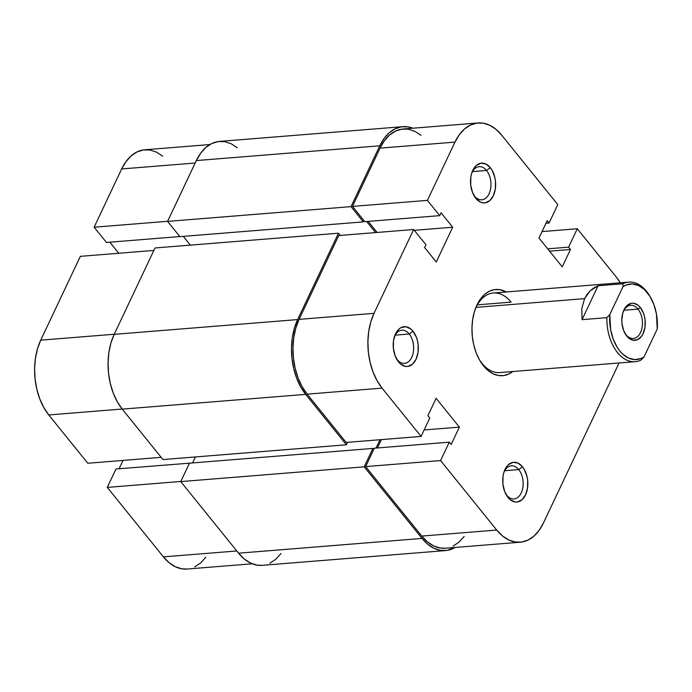 <?xml version="1.0" encoding="UTF-8"?>
<svg xmlns="http://www.w3.org/2000/svg" width="692" height="692" viewBox="0 0 692 692"><rect width="100%" height="100%" fill="white"/><g stroke="black" fill="none" stroke-linecap="round" stroke-linejoin="round"><path stroke-width="1.04" d="M107.286 487.402L180.802 481.476L107.286 487.402L163.407 556.878L107.286 487.402L115.979 468.994L107.286 487.402M252.225 563.79L187.004 569.04A53.215 33.346 85.4 0 1 163.407 556.878L236.794 550.97L163.407 556.878L169.116 562.708L175.353 566.739L181.866 568.824L187.108 569.032M80.35 256.343L153.866 250.426L80.35 256.343L40.724 340.161L80.35 256.343M114.241 334.245L40.724 340.161L37.48 348.794L35.413 358.387L34.6 368.594L35.076 379L36.823 389.224L39.764 398.86L43.804 407.545L48.769 414.949L87.78 463.251L48.769 414.949L122.164 409.041L48.769 414.949A53.215 33.346 85.4 0 1 40.724 340.161L114.241 334.245M190.862 463.069L115.979 468.994L190.862 463.069M123.029 460.414L119.085 468.743L123.029 460.414M194.755 566.895L200.628 562.959L205.809 557.216M162.655 156.115L156.418 152.084L149.896 150.008L143.348 149.956L137.016 151.937L131.143 155.873L125.961 161.617L121.662 168.943L94.121 227.21L106.438 242.46L179.825 236.552L106.438 242.46L94.121 227.21L121.662 168.943L195.179 163.027L121.662 168.943A53.215 33.346 85.4 0 1 144.766 149.792L209.858 144.55M109.82 242.191L118.747 253.246L109.82 242.191M167.637 221.293L94.121 227.21L167.637 221.293M161.167 457.343L87.78 463.251L161.167 457.343M379.778 145.804A53.215 33.346 -94.6 0 1 402.882 126.662A53.215 33.346 -94.6 0 1 412.839 128.21L408.012 126.87L401.464 126.818L395.132 128.798L389.259 132.743L384.077 138.478L379.778 145.804L196.338 160.57L379.778 145.804L351.026 206.631L379.778 145.804M402.882 126.662L219.442 141.428A53.215 33.346 85.4 0 0 196.338 160.57L167.585 221.397L351.026 206.631L363.343 221.881L179.903 236.647L167.585 221.397L351.026 206.631L363.343 221.881L363.949 220.601L363.343 221.881L179.903 236.647L167.585 221.397L196.338 160.57L200.637 153.243L205.818 147.508L211.691 143.564L218.023 141.583L224.571 141.635L231.093 143.72L237.33 147.751M366.648 221.518L375.583 232.573L366.648 221.518M190.352 245.132L183.285 236.379L190.352 245.132M155.025 247.97L338.466 233.204L340.248 235.418L338.466 233.204L155.025 247.97L114.189 334.348L297.629 319.583L338.466 233.204L297.629 319.583L114.189 334.348A53.215 33.346 85.4 0 0 122.242 409.136L305.682 394.371A53.215 33.346 -94.6 0 1 297.629 319.583L294.385 328.216L292.318 337.808L291.505 348.015L291.981 358.421L293.728 368.646L296.678 378.282L300.709 386.975L305.682 394.371L122.242 409.136L162.957 459.557L346.398 444.792L305.682 394.371L346.398 444.792L347.557 442.335L346.398 444.792L162.957 459.557L122.242 409.136L117.268 401.741L113.237 393.047L110.287 383.411L108.54 373.187L108.064 362.781L108.878 352.583L110.945 342.981L114.189 334.348L155.025 247.97M195.386 456.945L192.549 462.939L195.386 456.945M376.041 448.061L379.986 439.731L376.041 448.061M262.285 565.338L257.043 565.13L250.53 563.046L244.293 559.015L238.584 553.185L180.75 481.589L189.452 463.182L372.893 448.416L373.749 449.48L372.893 448.416L189.452 463.182L180.75 481.589L364.191 466.823L372.893 448.416L364.191 466.823L180.75 481.589L238.584 553.185L422.025 538.419L364.191 466.823L422.025 538.419L238.584 553.185A53.215 33.346 85.4 0 0 262.182 565.338L445.622 550.572A53.215 33.346 -94.6 0 1 422.025 538.419L427.734 544.249L433.97 548.28L440.484 550.365L447.041 550.417L455.198 547.45A53.215 33.346 -94.6 0 1 445.622 550.572M269.932 563.202L275.805 559.257L280.987 553.522M486.537 170.448A16.634 10.423 85.4 0 0 471.736 173.087A16.634 10.423 -94.6 0 1 479.167 166.651A16.634 10.423 -94.6 0 1 486.537 170.448L472.498 171.581L486.537 170.448A16.634 10.423 -94.6 0 1 490.663 188.458A16.634 10.423 -94.6 0 1 481.831 199.806A16.634 10.423 -94.6 0 1 474.461 196L475.837 198.353A19.956 12.508 -94.6 0 1 474.011 195.654A19.956 12.508 -94.6 0 1 472.108 171.997A19.956 12.508 -94.6 0 1 490.334 167.689L486.537 170.448L490.334 167.689L485.853 163.987L480.949 163.191L476.373 165.405L474.427 167.559L471.598 173.545L470.828 177.143L470.698 184.876L472.463 192.324L475.837 198.353L480.317 202.047L482.765 202.825L485.222 202.851L489.798 200.628L493.353 195.732L495.342 188.89L495.472 181.166L494.815 177.334L492.194 170.457L490.334 167.689A19.956 12.508 -94.6 0 1 493.353 195.732A19.956 12.508 -94.6 0 1 475.837 198.353L474.461 196A16.634 10.423 -94.6 0 1 473.475 194.634A16.634 10.423 85.4 0 0 474.461 196A16.634 10.423 85.4 0 0 489.054 193.821A16.634 10.423 85.4 0 0 486.537 170.448M518.723 469.583A16.634 10.423 85.4 0 0 503.923 472.229A16.634 10.423 -94.6 0 1 511.353 465.785A16.634 10.423 -94.6 0 1 518.723 469.583L504.684 470.716L518.723 469.583A16.634 10.423 -94.6 0 1 522.849 487.601A16.634 10.423 -94.6 0 1 514.018 498.941A16.634 10.423 -94.6 0 1 506.648 495.143L508.023 497.487A19.956 12.508 -94.6 0 1 506.198 494.789A19.956 12.508 -94.6 0 1 504.295 471.131A19.956 12.508 -94.6 0 1 522.521 466.823L518.723 469.583L522.521 466.823L518.04 463.121L513.135 462.325L508.559 464.54L506.613 466.693L503.785 472.679L503.015 476.278L502.885 484.011L504.65 491.458L508.023 497.487L510.168 499.676L514.943 501.968L517.408 501.985L521.984 499.762L525.539 494.867L527.529 488.033L527.659 480.3L527.001 476.468L524.38 469.591L522.521 466.823A19.956 12.508 -94.6 0 1 525.539 494.867A19.956 12.508 -94.6 0 1 508.023 497.487L506.648 495.143A16.634 10.423 -94.6 0 1 505.662 493.768A16.634 10.423 85.4 0 0 506.648 495.143A16.634 10.423 85.4 0 0 521.24 492.955A16.634 10.423 85.4 0 0 518.723 469.583M409.232 334.002A16.634 10.423 85.4 0 0 394.423 336.649A16.634 10.423 -94.6 0 1 401.853 330.205A16.634 10.423 -94.6 0 1 409.232 334.002L395.184 335.136L409.232 334.002A16.634 10.423 -94.6 0 1 413.349 352.02A16.634 10.423 -94.6 0 1 404.526 363.361A16.634 10.423 -94.6 0 1 397.147 359.563L398.523 361.907A19.956 12.508 -94.6 0 1 396.706 359.209A19.956 12.508 -94.6 0 1 394.795 335.551A19.956 12.508 -94.6 0 1 413.02 331.243L409.232 334.002L413.02 331.243L410.875 329.055L406.092 326.762L401.265 327.489L399.059 328.959L395.504 333.864L393.514 340.698L393.385 348.431L395.149 355.878L398.523 361.907L400.668 364.096L405.451 366.388L407.908 366.405L412.484 364.182L416.039 359.286L418.029 352.453L418.158 344.72L417.501 340.888L416.394 337.272L413.02 331.243A19.956 12.508 -94.6 0 1 416.039 359.286A19.956 12.508 -94.6 0 1 398.523 361.907L397.147 359.563A16.634 10.423 -94.6 0 1 396.161 358.188A16.634 10.423 85.4 0 0 397.147 359.563A16.634 10.423 85.4 0 0 411.74 357.375A16.634 10.423 85.4 0 0 409.232 334.002M511.094 302.127A39.911 25.007 85.4 0 0 475.023 309.765A39.911 25.007 -94.6 0 1 493.387 293.01A39.911 25.007 -94.6 0 1 511.094 302.127L477.376 304.843L511.094 302.127M478.985 358.975A39.911 25.007 85.4 0 0 482.099 363.464L483.474 365.808A43.241 27.092 -94.6 0 1 479.53 359.961A43.241 27.092 -94.6 0 1 475.404 308.71A43.241 27.092 -94.6 0 1 506.362 291.963L499.875 289.663L494.555 289.619L489.408 291.228L484.642 294.429L480.43 299.091L476.935 305.042L474.297 312.057L472.619 319.86L471.961 328.146L472.342 336.606L473.761 344.91L476.157 352.738L479.435 359.797L483.474 365.808L488.111 370.54L493.18 373.818L498.474 375.514L503.802 375.548L508.949 373.94L512.763 371.535A43.241 27.092 -94.6 0 1 483.474 365.808L482.099 363.464A39.911 25.007 -94.6 0 1 478.985 358.975M520.298 542.208L445.371 548.237A53.215 33.346 85.4 0 1 421.774 536.084L496.7 530.055A53.215 33.346 -94.6 0 0 520.298 542.208A53.215 33.346 -94.6 0 0 543.402 523.057L619.072 362.98L543.402 523.057L539.103 530.383L533.921 536.127L528.048 540.063L521.716 542.044L515.159 541.992L508.646 539.916L502.409 535.885L496.7 530.055L440.579 460.569L449.272 442.171L374.346 448.2L365.653 466.598L421.774 536.084L496.7 530.055L440.579 460.569L365.653 466.598L421.774 536.084L427.483 541.914L433.72 545.945L440.233 548.021L445.475 548.228M338.717 235.548L413.643 229.51L374.017 313.338L299.091 319.367L338.717 235.548L299.091 319.367L295.847 327.991L293.78 337.592L292.967 347.799L293.443 358.205L295.19 368.429L298.131 378.066L302.17 386.75L307.136 394.155L346.147 442.447L421.073 436.418L382.062 388.117L377.097 380.721L373.057 372.036L370.116 362.4L368.369 352.176L367.893 341.762L368.706 331.563L370.774 321.962L374.017 313.338L413.643 229.51L425.961 244.769L424.628 247.58L436.263 261.983L452.698 227.227L441.063 212.825L439.731 215.636L427.414 200.377L454.955 142.111L459.254 134.784L464.436 129.041L470.309 125.105L476.641 123.124L483.189 123.176L489.711 125.261L495.948 129.292L501.657 135.122L557.778 204.598L501.657 135.122A53.215 33.346 -94.6 0 0 478.06 122.96L403.133 128.997A53.215 33.346 85.4 0 0 380.029 148.14L352.488 206.406L364.805 221.665L439.731 215.636L441.063 212.825L452.698 227.227L414.292 230.315L452.698 227.227L436.263 261.983L424.628 247.58L425.961 244.769L413.643 229.51L338.717 235.548M635.178 361.682A39.911 25.007 -94.6 0 1 606.858 317.663A39.911 25.007 85.4 0 0 641.077 360.03A39.911 25.007 -94.6 0 1 635.178 361.682L499.797 372.573A39.911 25.007 -94.6 0 1 482.099 363.464M421.021 135.321L414.785 131.29L408.263 129.205L401.715 129.162L395.383 131.143L389.51 135.078L384.328 140.822L380.029 148.14L454.955 142.111L427.414 200.377L352.488 206.406L380.029 148.14L454.955 142.111A53.215 33.346 -94.6 0 1 478.06 122.96M368.187 221.388L377.114 232.451L368.187 221.388M381.396 439.61L377.451 447.949L381.396 439.61M453.122 546.092L458.995 542.156L464.176 536.412M449.272 442.171L451.158 444.498L459.376 427.12L436.107 398.315L427.89 415.693L429.775 418.02L421.073 436.418L382.062 388.117L307.136 394.155L346.147 442.447L421.073 436.418L429.775 418.02L427.89 415.693L436.107 398.315L459.376 427.12L424.127 429.957L459.376 427.12L451.158 444.498L449.272 442.171L440.579 460.569L365.653 466.598L374.346 448.2L449.272 442.171M557.778 204.598L549.076 223.006L547.199 220.67L538.981 238.048L562.25 266.861L570.467 249.483L568.582 247.156L577.284 228.749L616.287 277.051L620.3 282.794A53.215 33.346 -94.6 0 0 616.287 277.051L577.284 228.749L542.035 231.586L577.284 228.749L568.582 247.156L570.467 249.483L549.578 251.161L570.467 249.483L562.25 266.861L538.981 238.048L547.199 220.67L549.076 223.006L545.979 223.257L549.076 223.006L557.778 204.598M547.692 248.835L568.582 247.156L547.692 248.835M364.805 221.665L352.488 206.406L427.414 200.377L439.731 215.636L364.805 221.665M374.017 313.338L299.091 319.367A53.215 33.346 85.4 0 0 307.136 394.155L382.062 388.117A53.215 33.346 -94.6 0 1 374.017 313.338M638.015 309.116A16.634 10.423 85.4 0 0 623.059 312.127A16.634 10.423 -94.6 0 1 630.646 305.319A16.634 10.423 -94.6 0 1 638.015 309.116L623.976 310.25L638.015 309.116A16.634 10.423 -94.6 0 1 642.141 327.134A16.634 10.423 -94.6 0 1 633.31 338.475A16.634 10.423 -94.6 0 1 625.94 334.677L626.762 336.087A18.623 11.669 -94.6 0 1 625.066 333.561A18.623 11.669 -94.6 0 1 623.284 311.487A18.623 11.669 -94.6 0 1 640.29 307.464L638.015 309.116L640.29 307.464L638.292 305.423L633.829 303.278L631.537 303.26L627.263 305.336L625.447 307.343L622.809 312.931L621.805 319.86L621.97 323.501L623.613 330.456L626.762 336.087L628.76 338.12L633.223 340.265L637.739 339.59L641.605 336.2L643.11 333.639L644.97 327.255L645.091 320.041L644.477 316.46L643.448 313.087L640.29 307.464A18.623 11.669 -94.6 0 1 643.11 333.639A18.623 11.669 -94.6 0 1 626.762 336.087L625.94 334.677A16.634 10.423 -94.6 0 1 624.738 332.964A16.634 10.423 85.4 0 0 625.94 334.677A16.634 10.423 85.4 0 0 640.533 332.489A16.634 10.423 85.4 0 0 638.015 309.116M650.757 297.768L650.117 296.626A39.911 25.007 85.4 0 0 622.878 283.763L623.034 286.6A37.913 23.762 -94.6 0 1 650.757 297.768A37.913 23.762 -94.6 0 1 657.253 328.968L644.027 356.942L641.077 360.03L644.027 356.942A37.913 23.762 -94.6 0 1 619.755 350.905A37.913 23.762 -94.6 0 1 609.808 314.575L606.858 317.663L609.808 314.575L623.034 286.6L625.983 285.052L632.237 283.945L638.586 285.519L644.572 289.68L649.779 296.115L653.828 304.385L656.423 313.883L657.253 328.968L644.027 356.942L641.069 358.491L634.815 359.606L628.466 358.023L622.48 353.863L619.755 350.905L617.281 347.427L613.233 339.158L610.629 329.66L609.808 314.575L623.034 286.6L622.878 283.763L598.078 285.761L582.05 319.661L606.858 317.663L582.05 319.661L581.79 308.528L584.576 298.641L476.061 307.369L584.576 298.641L590.164 290.822L598.078 285.761L622.878 283.763A39.911 25.007 -94.6 0 1 628.777 282.111A39.911 25.007 -94.6 0 1 650.437 297.205M598.078 285.761L593.866 287.915L590.164 290.822L587.041 294.429L584.576 298.641L581.79 308.528L582.05 319.661L598.078 285.761M628.777 282.111L493.387 293.01"/></g></svg>
